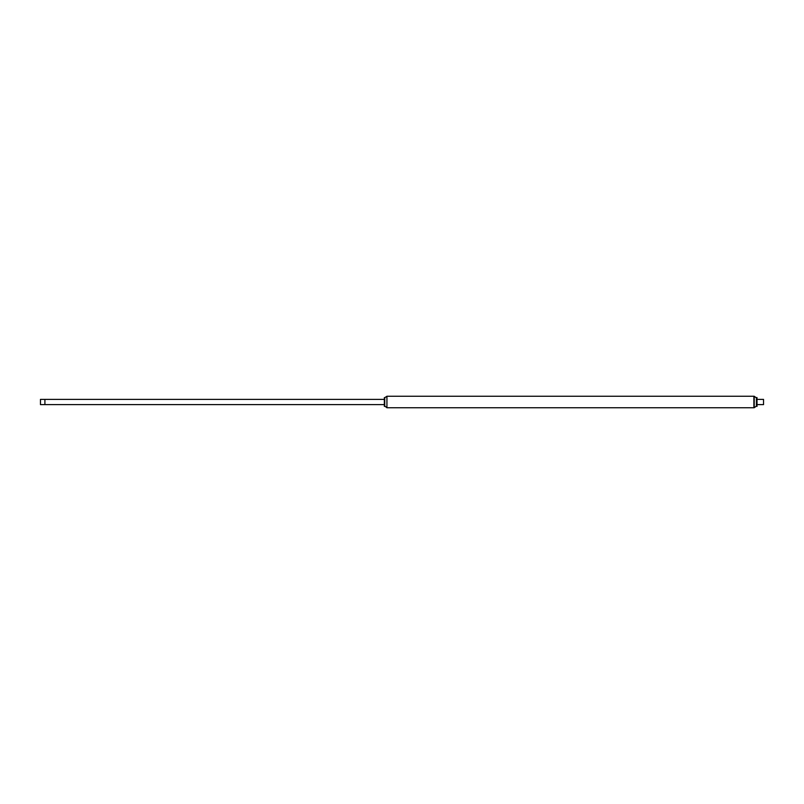 <?xml version="1.0" encoding="UTF-8"?>
<svg xmlns="http://www.w3.org/2000/svg" width="804" height="804" viewBox="0 0 804 804"><rect width="100%" height="100%" fill="white"/><g stroke="black" fill="none" stroke-linecap="round" stroke-linejoin="round"><path stroke-width="1.21" d="M384.352 402L384.603 406.382L384.352 402M384.352 397.618L384.352 406.382M384.734 397.98L384.734 406.02L386.935 407.739L386.935 396.261L384.714 397.719L384.603 406.382M753.891 402L754.212 407.739L754.212 396.261L753.891 402M40.461 404.613L40.461 399.387L40.461 404.613L44.903 404.613L44.903 399.387L44.903 404.613L384.252 404.613M757.016 399.387L763.539 399.387L763.539 404.613L757.016 404.613M763.539 399.387L763.539 404.613M386.935 396.261L753.891 396.261L753.891 407.739L386.935 407.739M754.212 396.261L756.393 397.9L756.393 406.1L754.212 407.739M756.484 405.568L757.016 406.412L757.016 397.588L756.484 397.588L756.484 405.568M40.461 399.387L384.252 399.387"/></g></svg>

